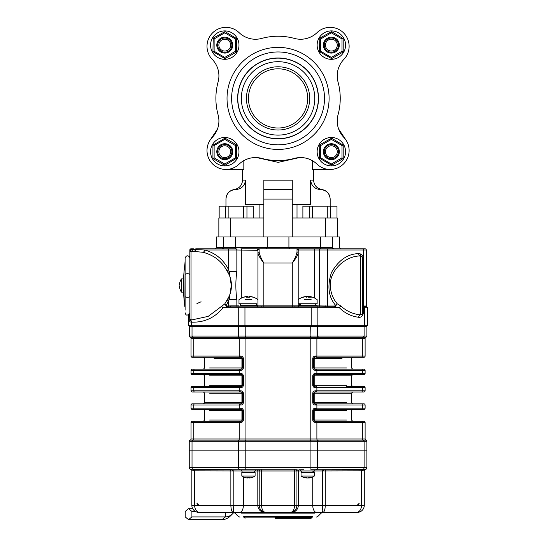 <?xml version="1.0" encoding="UTF-8"?>
<svg xmlns="http://www.w3.org/2000/svg" width="547" height="547" viewBox="0 0 547 547"><rect width="100%" height="100%" fill="white"/><g stroke="black" fill="none" stroke-linecap="round" stroke-linejoin="round"><path stroke-width="0.82" d="M266.177 180.12L263.852 180.12L263.852 199.067L292.276 199.067L292.276 189.59L263.852 189.59L263.852 180.168L292.276 180.168L292.276 189.59L292.276 180.168M292.276 204.64L310.628 204.64L310.628 180.12L313.595 180.12L310.628 180.12C311.393 185.973 314.764 189.132 320.727 189.59C322.258 189.508 322.258 189.508 320.727 189.59C322.258 189.508 322.258 189.508 320.727 189.59C326.47 190.171 329.615 193.33 330.169 199.067L330.169 206.171M310.628 204.64L297.014 204.64L297.014 218.014M292.276 189.59L292.276 180.12L289.889 180.12M259.114 218.014L259.114 204.64L245.5 204.64L245.5 180.12C244.741 185.973 241.371 189.125 235.401 189.59C241.371 189.132 244.735 185.973 245.5 180.12L242.54 180.12L245.5 180.12M243.825 169.461L243.825 160.64L243.825 169.461L225.959 169.461M312.303 169.461L312.303 160.64L312.303 169.461L330.169 169.461M299.435 157.591L278.149 162.356L256.693 157.591M245.5 204.64L263.852 204.64M292.276 199.067L292.276 218.014L337.28 218.014L337.28 236.96L339.646 236.96L292.276 236.96L292.276 218.014M263.852 199.067L263.852 236.96L292.276 236.96M263.852 189.59L263.852 180.168M230.697 218.014L230.697 236.96L216.482 236.96L218.855 236.96L218.855 218.014L263.852 218.014M235.401 189.59C233.87 189.508 233.87 189.508 235.401 189.59C233.87 189.508 233.87 189.508 235.401 189.59C229.665 190.165 226.52 193.323 225.959 199.067L225.959 206.171M230.697 236.96L263.852 236.96M345.957 140.032L338.614 128.962A23.685 23.685 0 0 1 338.053 114.74A62.173 62.173 0 0 0 338.053 82.064A23.685 23.685 0 0 1 343.831 59.432A18.947 18.947 0 0 0 343.571 32.902A18.947 18.947 0 0 0 317.041 32.635A23.685 23.685 0 0 1 294.402 38.413A62.173 62.173 0 0 0 261.726 38.413A23.685 23.685 0 0 1 239.087 32.635A18.947 18.947 0 0 0 212.557 32.902A18.947 18.947 0 0 0 212.298 59.432A23.685 23.685 0 0 1 218.075 82.064A62.173 62.173 0 0 0 218.075 114.74A23.685 23.685 0 0 1 217.515 128.962L210.171 140.032M278.067 128.012A29.606 29.606 0 0 1 248.461 98.405A29.606 29.606 0 0 1 278.067 68.799A29.606 29.606 0 0 1 307.674 98.405A29.606 29.606 0 0 1 278.067 128.012M278.067 130.022A31.617 31.617 0 0 1 250.683 82.597A31.617 31.617 0 0 1 305.452 82.597A31.617 31.617 0 0 1 278.067 130.022M278.067 135.116A36.711 36.711 0 0 0 309.855 80.047A36.711 36.711 0 0 0 246.273 80.047A36.711 36.711 0 0 0 278.067 135.116M278.067 138.671A40.266 40.266 0 0 0 312.932 78.269A40.266 40.266 0 0 0 243.196 78.269A40.266 40.266 0 0 0 278.067 138.671M338.053 114.74A23.685 23.685 0 0 0 343.831 137.379A18.947 18.947 0 0 1 343.571 163.909A18.947 18.947 0 0 1 317.041 164.168A23.685 23.685 0 0 0 294.402 158.391A62.173 62.173 0 0 1 261.726 158.391A23.685 23.685 0 0 0 239.087 164.168A18.947 18.947 0 0 1 212.557 163.909A18.947 18.947 0 0 1 212.298 137.379A23.685 23.685 0 0 0 218.075 114.74M343.831 59.432A23.685 23.685 0 0 0 338.053 82.064M294.402 38.413A23.685 23.685 0 0 0 317.041 32.635M239.087 32.635A23.685 23.685 0 0 0 261.726 38.413M218.075 82.064A23.685 23.685 0 0 0 212.298 59.432M331.359 158.801A7.104 7.104 0 0 0 337.513 148.141A7.104 7.104 0 0 0 325.205 148.141A7.104 7.104 0 0 0 331.359 158.801M331.359 157.618A5.921 5.921 0 0 0 336.487 148.736A5.921 5.921 0 0 0 326.231 148.736A5.921 5.921 0 0 0 331.359 157.618M224.776 144.593A7.104 7.104 0 0 0 218.622 155.245A7.104 7.104 0 0 0 230.93 155.245A7.104 7.104 0 0 0 224.776 144.593M224.776 145.775A5.921 5.921 0 0 0 219.648 154.657A5.921 5.921 0 0 0 229.904 154.657A5.921 5.921 0 0 0 224.776 145.775M224.776 52.218A7.104 7.104 0 0 0 230.93 41.558A7.104 7.104 0 0 0 218.622 41.558A7.104 7.104 0 0 0 224.776 52.218M224.776 51.035A5.921 5.921 0 0 0 229.904 42.153A5.921 5.921 0 0 0 219.648 42.153A5.921 5.921 0 0 0 224.776 51.035M331.359 52.218A7.104 7.104 0 0 0 337.513 41.558A7.104 7.104 0 0 0 325.205 41.558A7.104 7.104 0 0 0 331.359 52.218M331.359 51.035A5.921 5.921 0 0 0 336.487 42.153A5.921 5.921 0 0 0 326.231 42.153A5.921 5.921 0 0 0 331.359 51.035M345.567 151.697A14.208 14.208 0 0 0 324.248 139.389A14.208 14.208 0 0 0 324.248 164.004A14.208 14.208 0 0 0 345.567 151.697M345.567 45.114A14.208 14.208 0 0 0 324.248 32.806A14.208 14.208 0 0 0 324.248 57.421A14.208 14.208 0 0 0 345.567 45.114M238.984 151.697A14.208 14.208 0 0 0 217.672 139.389A14.208 14.208 0 0 0 217.672 164.004A14.208 14.208 0 0 0 238.984 151.697M238.984 45.114A14.208 14.208 0 0 0 217.672 32.806A14.208 14.208 0 0 0 217.672 57.421A14.208 14.208 0 0 0 238.984 45.114M342.012 145.543L342.935 145.01L343.195 145.454L343.195 157.939L342.682 158.828L331.872 165.071L331.359 165.071L331.359 163.997L342.012 157.844L342.012 145.543L331.359 139.396L320.699 145.543L320.699 157.844L331.359 163.997M331.359 139.396L331.359 138.323L331.872 138.323L342.935 145.01M320.699 145.543L319.776 145.01L320.029 144.565L331.359 138.323M320.699 157.844L319.776 158.384L319.516 157.939L319.776 145.01M331.359 165.071L319.776 158.384M331.359 159.669A7.973 7.973 0 0 0 338.258 147.711A7.973 7.973 0 0 0 324.453 147.711A7.973 7.973 0 0 0 331.359 159.669M342.012 157.844L342.935 158.384M224.776 139.396L224.776 138.323L225.289 138.323L236.099 144.565L236.612 145.454L236.359 158.384L225.289 165.071L224.263 165.071L213.446 158.828L212.933 157.939L212.933 145.454L213.193 145.01L214.123 145.543L214.123 157.844L224.776 163.997L235.429 157.844L235.429 145.543L224.776 139.396L214.123 145.543M213.193 145.01L224.776 138.323M224.776 159.669A7.973 7.973 0 0 1 217.87 147.711A7.973 7.973 0 0 1 231.675 147.711A7.973 7.973 0 0 1 224.776 159.669M224.776 165.071L224.776 163.997M213.193 158.384L214.123 157.844M236.359 158.384L235.429 157.844M236.359 145.01L235.429 145.543M235.429 38.96L236.359 38.427L236.612 38.871L236.612 51.356L236.099 52.245L225.289 58.488L224.776 58.488L224.776 57.414L235.429 51.261L235.429 38.96L224.776 32.813L214.123 38.96L214.123 51.261L224.776 57.414M224.776 32.813L224.776 31.74L225.289 31.74L236.359 38.427M214.123 38.96L213.193 38.427L213.446 37.982L224.776 31.74M214.123 51.261L213.193 51.801L212.933 51.356L213.193 38.427M224.776 58.488L213.193 51.801M224.776 53.086A7.973 7.973 0 0 0 231.675 41.128A7.973 7.973 0 0 0 217.87 41.128A7.973 7.973 0 0 0 224.776 53.086M235.429 51.261L236.359 51.801M342.012 38.96L342.935 38.427L343.195 38.871L343.195 51.356L342.682 52.245L331.872 58.488L331.359 58.488L331.359 57.414L342.012 51.261L342.012 38.96L331.359 32.813L320.699 38.96L320.699 51.261L331.359 57.414M331.359 32.813L331.359 31.74L331.872 31.74L342.935 38.427M320.699 38.96L319.776 38.427L320.029 37.982L331.359 31.74M320.699 51.261L319.776 51.801L319.516 51.356L319.776 38.427M331.359 58.488L319.776 51.801M331.359 53.086A7.973 7.973 0 0 0 338.258 41.128A7.973 7.973 0 0 0 324.453 41.128A7.973 7.973 0 0 0 331.359 53.086M342.012 51.261L342.935 51.801M225.473 218.014L225.473 206.171L243.552 206.171L243.552 218.014M228.878 218.014L228.878 206.171M246.957 218.014L246.957 206.171L243.552 206.171M219.162 218.014L219.162 206.171L225.473 206.171M246.957 206.171L253.268 206.171L253.268 218.014M309.199 218.014L309.199 206.171L327.277 206.171L327.277 218.014M312.604 218.014L312.604 206.171M330.682 218.014L330.682 206.171L327.277 206.171M302.888 218.014L302.888 206.171L309.199 206.171M330.682 206.171L336.993 206.171L336.993 218.014M366.531 306.833L363.885 306.737A0.95 0.677 104.5 0 1 363.687 305.978L364.015 306.012A0.95 0.718 -91.5 0 0 364.48 306.894L364.336 306.935A2.366 2.222 -0 0 1 363.885 306.737L363.434 305.855A0.95 0.609 -56.4 0 0 363.434 306.47M366.873 306.894L366.292 306.019L366.873 306.894A0.95 0.95 0 0 1 367.475 307.776L364.699 307.776A0.95 0.67 -90 0 0 364.336 306.935L363.434 307.776L363.434 312.734L362.736 312.734L362.736 258.28L361.369 256.133A2.366 1.593 115 0 1 360.692 253.986C362.429 254.888 363.345 256.317 363.434 258.28L363.434 305.855A1.409 0.998 90 0 0 363.516 305.903L363.516 249.986L366.292 249.986A1.183 1.183 0 0 0 365.109 248.803L362.682 248.803L365.109 248.803A1.183 1.183 0 0 1 366.292 249.986L366.292 306.019A0.95 0.95 0 0 0 366.887 306.901A0.95 0.95 0 0 1 366.292 306.019A0.95 0.944 -68.4 0 0 366.88 306.901L366.292 306.019L364.015 306.012M363.434 312.734C362.811 316.022 361.232 317.54 358.695 317.281A2.366 1.668 96.6 0 1 360.37 314.928L362.128 314.34L362.736 312.734L362.736 258.28L363.434 258.28M358.695 317.281C351.181 316.323 344.754 313.157 339.42 307.776A2.366 1.354 135.9 0 1 341.096 306.129C346.272 311.038 352.699 313.971 360.37 314.928L360.37 255.969C344.815 255.811 329.335 271.374 330.395 285.513C330.47 292.31 332.74 298.395 337.205 303.776L334.908 306.901A0.95 0.67 90 0 1 334.49 306.019L335.708 305.465A0.95 0.362 -155.7 0 0 336.043 305.698M361.369 256.133A2.366 2.366 0 0 1 362.736 258.28A2.366 2.366 0 0 0 361.369 256.133L360.37 255.969A2.366 1.675 86.4 0 1 358.695 253.603C347.618 253.883 338.538 260.201 331.461 272.556C327.058 286.102 328.473 297.069 335.708 305.465L337.205 303.776L341.096 306.129M298.573 249.986A1.183 1.135 -90 0 0 297.431 248.803L362.682 248.803A1.183 0.834 -90 0 1 363.516 249.986L298.573 249.986L298.197 250.328L298.197 305.882A0.95 0.95 0 0 0 299.147 306.833L256.987 306.833A0.95 0.95 0 0 0 257.931 305.882L294.901 305.882A0.95 0.417 -90 0 0 295.318 306.833L317.205 306.833A0.95 0.67 -90 0 1 317.875 307.776L339.42 307.776L334.908 306.901L317.144 306.833L317.144 305.65L298.197 305.65L299.619 305.65L299.619 303.749L298.197 303.749L317.144 303.749L315.722 303.749L315.722 305.65L317.144 305.65M363.687 305.978L363.516 305.903A0.95 0.629 -62.9 0 0 363.57 306.573M188.995 314.566L189.836 314.566L189.836 320.569L189.836 249.986A1.183 1.183 0 0 1 189.905 249.596L191.026 251.169A1.183 1.183 0 0 0 189.836 252.358A1.183 1.183 121 0 1 191.026 251.169L191.026 319.858A1.183 1.183 0 0 1 189.836 318.662L191.026 319.858L192.086 319.858L208.222 316.364L224.728 303.968L227.873 298.594C230.027 295.031 231.217 291.025 231.436 286.587L229.241 271.531A2.366 0.793 -30.2 0 1 227.873 272.433L226.807 270.546C221.802 261.268 213.87 255.182 203.012 252.276L191.026 251.169M257.931 305.882L257.931 250.328L236.851 249.986L236.851 271.531C235.525 280.796 235.525 290.122 236.851 299.496L229.241 299.496L226.226 305.513L227.361 306.019A0.95 0.67 -90 0 1 226.943 306.901L222.95 307.776C214.827 317.793 204.318 322.586 191.429 322.156L189.734 321.855L189.734 317.253L189.248 316.371A0.95 0.95 0 0 0 189.836 315.496A0.95 0.95 0 0 1 189.248 316.371A0.95 0.95 0 0 0 188.653 317.253L188.653 314.805M190.089 321.041L189.734 321.855L189.836 320.569A1.183 0.766 180 0 0 190.089 321.041L190.602 320.057A1.183 1.121 180 0 1 189.836 319.01M367.475 307.776L367.475 325.78L191.429 325.78L191.429 322.156A2.366 1.675 93.6 0 0 190.602 320.057L192.086 319.858M189.905 249.596A1.183 1.183 0 0 1 191.026 248.803A1.183 1.183 0 0 0 189.905 249.596L195.628 249.596A2.366 1.675 -90 0 1 194.048 251.169M195.628 249.596L204.687 249.986A2.366 1.648 -75.4 0 1 203.012 252.276M195.758 248.803L236.017 248.803A1.183 0.834 -90 0 1 236.851 249.986L204.687 249.986C215.456 253.035 223.388 259.545 228.475 269.514A2.366 0.944 -25.8 0 1 226.807 270.546M229.316 248.803A1.183 0.834 -90 0 0 228.475 249.986L228.475 269.514L229.241 271.531L236.851 271.531M227.873 298.594A2.366 0.793 30.2 0 1 229.241 299.496L231.436 284.44C231.217 280.002 230.027 275.996 227.873 272.433M317.875 325.78L317.875 307.776L222.95 307.776A2.366 1.231 37.3 0 0 221.275 306.341M227.361 306.019L230.766 305.882L230.465 306.833L226.943 306.901L224.728 303.968L226.226 305.513A0.95 0.397 -27.6 0 1 225.87 305.794M228.058 306.901A0.95 0.67 -90 0 0 228.475 306.019L228.475 301.513A2.366 0.944 25.8 0 0 226.807 300.481M317.144 305.882L327.653 306.019A0.95 0.67 -90 0 0 328.07 306.901M325.362 305.882L325.67 306.833L317.205 306.833M230.465 306.833L260.81 306.833A0.95 0.417 -90 0 0 261.234 305.882M318.149 336.036L363.591 336.036A40.957 28.957 90 0 0 364.111 336.029L364.111 326.491L366.887 326.491L366.887 336.029L364.111 336.029L366.887 336.029A1.183 1.183 0 0 1 365.998 337.184A1.183 1.183 0 0 0 365.109 338.333L310.197 338.333L310.197 336.036A40.957 40.957 0 0 0 310.928 336.029L317.629 336.029A40.957 28.957 90 0 0 318.149 336.036A1.183 0.834 90 0 1 317.52 337.184L238.608 337.184A1.183 0.834 -90 0 1 237.979 336.036A40.957 28.957 -90 0 0 238.499 336.029L238.499 326.491L245.446 326.491L245.446 325.78L244.953 325.78L244.953 306.833L237.521 306.833A0.95 0.67 -90 0 1 236.851 305.882L238.984 305.882M236.017 248.803L205.344 248.803M208.626 248.803L211.751 248.803M191.026 248.803L193.453 248.803A1.183 0.834 -90 0 0 192.66 249.596A2.366 1.675 -90 0 1 191.081 251.169M191.429 325.78L188.653 325.78L188.653 315.359L189.248 315.359L189.248 314.566M297.014 252.051A1.183 0.916 180 0 1 298.197 252.967C297.554 255.709 295.585 259.059 292.276 263.011C294.86 258.834 296.44 255.175 297.014 252.051L297.014 249.172L297.431 248.803L289.671 248.803L288.919 247.62L288.919 236.96M298.197 250.328A1.183 1.156 180 0 0 297.014 249.172M292.276 306.901L292.276 263.011L263.852 263.011C260.55 259.059 258.574 255.709 257.931 252.967A1.183 0.916 0 0 1 259.114 252.051C259.688 255.175 261.268 258.834 263.852 263.011L263.852 306.901M257.931 250.328A1.183 1.156 0 0 1 259.114 249.172L259.114 252.051M257.562 249.986A1.183 1.135 -90 0 1 258.697 248.803L259.114 249.172M189.836 249.986L189.836 256.461L188.995 256.461M241.76 297.944L241.76 249.986A1.183 0.834 -90 0 0 240.919 248.803L297.431 248.803M332.542 236.96L332.542 247.62L333.725 248.803L315.209 248.803A1.183 0.834 -90 0 0 314.368 249.986L314.368 297.944M223.354 247.62L216.482 247.62L223.586 247.62L222.403 248.803A1.183 1.183 0 0 0 223.586 247.62L267.209 247.62L266.464 248.803L258.697 248.803M267.209 236.96L267.209 247.62L332.542 247.62A1.183 1.183 0 0 0 333.725 248.803A1.183 1.183 0 0 1 332.542 247.62L332.774 247.62M222.403 248.803A1.183 1.183 0 0 0 223.586 247.62L223.586 236.96M189.836 257.596L189.836 313.438M185.105 310.128L185.105 258.28L184.886 306.956A159.874 159.874 0 0 1 184.886 264.078L185.105 260.898M310.949 337.184L310.682 325.78L311.175 325.78L311.175 306.833M192.612 326.491L192.612 325.78L238.745 325.78L238.745 326.491L192.024 326.491L192.024 336.029A40.957 28.957 -90 0 0 192.544 336.036L237.979 336.036M189.836 326.491L189.836 325.78M239.155 337.184A1.183 0.834 -91.5 0 1 238.499 336.029L245.2 336.029L245.2 326.491L364.111 326.491L317.383 326.491L317.383 325.78L363.516 325.78L363.516 326.491M366.292 325.78L366.292 326.491M316.057 421.204A1.183 0.834 -90 0 1 316.891 422.393L315.434 422.393A1.183 0.656 -90 0 0 314.778 421.204L363.926 421.204A1.183 1.183 0 0 1 365.109 422.393L316.891 422.393L316.891 438.995A1.183 0.834 -90 0 0 317.52 440.137L365.998 440.137A1.183 1.183 0 0 1 366.887 441.285L366.887 450.837L189.248 450.837L189.248 441.285L192.024 441.292L189.248 441.292A1.183 1.183 0 0 1 190.137 440.137L317.52 440.137A1.183 0.834 90 0 1 318.149 441.285A40.957 28.957 90 0 0 317.629 441.292L310.928 441.292A40.957 40.957 0 0 0 310.197 441.285L310.197 438.995L365.109 438.995A1.183 1.183 0 0 0 365.998 440.137A1.183 1.183 0 0 1 366.887 441.285L364.111 441.292A40.957 28.957 90 0 0 363.591 441.285L318.149 441.285M189.248 441.292A1.183 1.183 0 0 1 190.151 440.144A1.183 1.183 0 0 0 189.248 441.285A1.183 1.183 0 0 1 190.137 440.137A1.183 1.183 0 0 0 191.026 438.995L191.026 422.393L191.026 438.995L310.197 438.995L310.197 338.333L193.795 338.333A1.183 0.834 90 0 0 193.173 337.184L190.151 337.184A1.183 1.183 0 0 1 189.248 336.036L192.024 336.029A1.183 0.834 -88.5 0 0 192.647 337.184M310.197 441.285L245.938 441.285A40.957 40.957 0 0 0 245.2 441.292L238.499 441.292A40.957 28.957 -90 0 0 237.979 441.285L192.544 441.285A40.957 28.957 -90 0 0 192.024 441.292A1.183 0.834 -91.5 0 1 192.647 440.144M189.467 336.008L189.248 326.491L238.499 326.491M194.636 357.28A1.183 0.834 90 0 1 193.795 356.097L240.701 356.097A1.183 0.656 90 0 0 241.35 357.28L192.209 357.28A1.183 1.183 0 0 1 191.026 356.097L193.795 356.097L193.795 338.333L191.026 338.333L191.026 356.097L191.026 338.333A1.183 1.183 0 0 0 190.137 337.184A1.183 1.183 0 0 1 189.248 336.036A1.183 1.183 0 0 0 190.137 337.184L190.137 337.184A1.183 1.183 180 0 1 189.248 336.029M346.518 369.122L316.057 369.122A1.183 0.834 90 0 1 316.891 370.305L315.434 370.305C313.957 370.305 313.055 369.519 312.727 367.94L312.727 358.463C313.055 356.89 313.957 356.097 315.434 356.097L365.109 356.097L365.109 338.333A1.183 1.183 0 0 1 365.998 337.184A1.183 1.183 0 0 0 366.887 336.036A1.183 1.183 0 0 1 365.998 337.184L317.52 337.184A1.183 0.834 -90 0 0 316.891 338.333L316.891 356.097A1.183 0.834 90 0 1 316.057 357.28L342.012 357.28M245.179 337.184L245.2 336.029A40.957 40.957 0 0 0 245.938 336.036L310.197 336.036M365.109 422.393L365.109 438.995A1.183 1.183 0 0 0 365.998 440.137A1.183 1.183 0 0 1 366.887 441.285A1.183 1.183 0 0 0 365.984 440.144M191.026 338.333A1.183 1.183 0 0 0 190.137 337.184A1.183 1.183 0 0 1 191.026 338.333M312.727 410.551L314.197 410.551A1.183 0.581 90 0 1 314.778 409.361A1.183 1.183 0 0 0 314.04 409.621A1.183 1.183 0 0 1 314.778 409.361L313.595 410.551L313.595 420.021L314.778 421.204A1.183 1.183 0 0 1 314.04 420.951A1.183 1.183 0 0 0 314.778 421.204A1.183 0.581 90 0 1 314.197 420.021L312.727 420.021L312.727 410.551C313.055 408.971 313.957 408.185 315.434 408.178L365.109 408.178A1.183 1.183 0 0 1 363.926 409.361L314.778 409.361A1.183 0.656 -90 0 0 315.434 408.178M315.434 422.393C313.957 422.393 313.055 421.6 312.727 420.021M314.778 409.361L346.518 409.361M346.518 421.204L314.778 421.204M361.492 403.843A1.183 0.834 -90 0 1 362.333 405.026L315.434 405.026A1.183 0.656 -90 0 0 314.778 403.843L363.926 403.843A1.183 1.183 0 0 1 365.109 405.026L362.333 405.026L362.333 408.178A1.183 0.834 -90 0 1 361.492 409.361L363.926 409.361M312.727 393.184L314.197 393.184A1.183 0.581 90 0 1 314.778 392.001A1.183 1.183 0 0 0 314.04 392.261A1.183 1.183 0 0 1 314.778 392.001L313.595 393.184L313.595 402.66L314.778 403.843A1.183 1.183 0 0 1 314.04 403.59A1.183 1.183 0 0 0 314.778 403.843A1.183 0.581 90 0 1 314.197 402.66L312.727 402.66L312.727 393.184C313.055 391.611 313.957 390.818 315.434 390.818L365.109 390.818A1.183 1.183 0 0 1 363.926 392.001L314.778 392.001A1.183 0.656 -90 0 0 315.434 390.818M315.434 405.026C313.957 405.026 313.055 404.24 312.727 402.66M314.778 392.001L346.518 392.001M346.518 403.843L314.778 403.843M346.518 393.184L351.489 393.184L352.671 392.001L363.926 392.001A1.183 1.183 0 0 0 365.109 390.818L365.109 387.666L315.434 387.666C313.957 387.666 313.055 386.879 312.727 385.3L312.727 375.823C313.055 374.251 313.957 373.457 315.434 373.457L316.891 373.457A1.183 0.834 90 0 1 316.057 374.64L363.926 374.64L316.057 374.64M346.518 386.483L363.926 386.483A1.183 1.183 0 0 1 365.109 387.666A1.183 1.183 0 0 0 363.926 386.483M316.057 369.122L363.926 369.122A1.183 1.183 0 0 1 365.109 370.305L365.109 373.457A1.183 1.183 0 0 1 363.926 374.64A1.183 1.183 0 0 0 365.109 373.457A1.183 1.183 0 0 1 363.926 374.64M346.518 375.823L351.489 375.823L352.671 374.64L346.518 374.64M314.04 386.23A1.183 1.183 0 0 0 314.778 386.483L313.595 385.3L312.727 385.3M312.727 375.823L313.595 375.823L314.778 374.64A1.183 1.183 0 0 0 314.04 374.9M315.434 387.666A1.183 0.656 -90 0 0 314.778 386.483A1.183 0.581 -90 0 1 314.197 385.3L346.518 385.3M352.671 386.483L351.489 385.3L351.489 375.823L314.197 375.823A1.183 0.581 -90 0 1 314.778 374.64A1.183 0.656 -90 0 0 315.434 373.457M313.595 375.823L313.595 385.3L314.197 385.3L314.197 375.823L313.595 375.823M365.109 356.097A1.183 1.183 0 0 1 363.926 357.28L361.492 357.28L363.926 357.28A1.183 1.183 0 0 0 365.109 356.097A1.183 1.183 0 0 1 363.926 357.28M314.04 368.863A1.183 1.183 0 0 0 314.778 369.122L313.595 367.94L312.727 367.94M312.727 358.463L313.595 358.463L314.778 357.28A1.183 1.183 0 0 0 314.04 357.54M315.434 370.305A1.183 0.656 -90 0 0 314.778 369.122A1.183 0.581 -90 0 1 314.197 367.94L346.518 367.94M363.591 336.036A1.183 0.834 90 0 1 362.962 337.184A1.183 0.834 -90 0 0 362.333 338.333L362.333 356.097A1.183 0.834 90 0 1 361.492 357.28L316.057 357.28M342.012 358.463L314.197 358.463A1.183 0.581 -90 0 1 314.778 357.28A1.183 0.656 -90 0 0 315.434 356.097M313.595 358.463L313.595 367.94L314.197 367.94L314.197 358.463L313.595 358.463M194.636 421.204A1.183 0.834 90 0 0 193.795 422.393L191.026 422.393A1.183 1.183 0 0 1 192.209 421.204L241.35 421.204L242.54 420.021L242.54 410.551L241.35 409.361L192.209 409.361A1.183 1.183 0 0 1 191.026 408.178L191.026 405.026A1.183 1.183 0 0 1 192.209 403.843L241.35 403.843A1.183 1.183 0 0 0 242.095 403.583M240.701 405.026A1.183 0.656 -90 0 1 241.35 403.843L242.54 402.66L242.54 393.184A1.183 1.183 0 0 0 241.35 392.001A1.183 0.656 -90 0 1 240.701 390.818C242.171 390.818 243.073 391.611 243.408 393.184L243.408 402.66C243.08 404.24 242.177 405.026 240.701 405.026L191.026 405.026L191.026 408.178L240.701 408.178A1.183 0.656 90 0 0 241.35 409.361A1.183 1.183 0 0 1 242.089 409.621A1.183 1.183 0 0 0 241.35 409.361A1.183 0.581 -90 0 1 241.938 410.551L243.408 410.551L243.408 420.021C243.08 421.6 242.177 422.387 240.701 422.393L193.795 422.393L193.795 438.995A1.183 0.834 90 0 1 193.173 440.137A1.183 0.834 -90 0 0 192.544 441.285M240.701 408.178C242.171 408.178 243.073 408.971 243.408 410.551M243.408 420.021L241.938 420.021A1.183 0.581 -90 0 1 241.35 421.204A1.183 0.656 90 0 0 240.701 422.393M209.617 403.843L194.636 403.843A1.183 0.834 -90 0 0 193.795 405.026L193.795 408.178A1.183 0.834 90 0 0 194.636 409.361M209.617 402.66L204.64 402.66L203.457 403.843L241.35 403.843A1.183 0.581 90 0 0 241.938 402.66L241.938 393.184L242.54 393.184L241.35 392.001L192.209 392.001A1.183 1.183 0 0 1 191.026 390.818L191.026 387.666L191.026 390.818L240.701 390.818M192.209 392.001A1.183 1.183 0 0 1 191.026 390.818A1.183 1.183 0 0 0 192.209 392.001M194.636 386.483A1.183 0.834 90 0 0 193.795 387.666L191.026 387.666A1.183 1.183 0 0 1 192.209 386.483L241.35 386.483L242.54 385.3L242.54 375.823L241.35 374.64L192.209 374.64A1.183 1.183 0 0 1 191.026 373.457A1.183 1.183 0 0 0 192.209 374.64A1.183 1.183 0 0 1 191.026 373.457L191.026 370.305L191.026 373.457L193.795 373.457A1.183 0.834 90 0 0 194.636 374.64M194.636 369.122L240.071 369.122A1.183 0.834 90 0 0 239.237 370.305L191.026 370.305A1.183 1.183 0 0 1 192.209 369.122L194.636 369.122A1.183 0.834 90 0 0 193.795 370.305L193.795 373.457L240.701 373.457A1.183 0.656 90 0 0 241.35 374.64A1.183 1.183 0 0 1 242.089 374.9A1.183 1.183 0 0 0 241.35 374.64A1.183 0.581 -90 0 1 241.938 375.823L243.408 375.823L243.408 385.3C243.08 386.873 242.177 387.666 240.701 387.666L193.795 387.666L193.795 390.818A1.183 0.834 -90 0 0 194.636 392.001M240.701 373.457C242.171 373.457 243.073 374.244 243.408 375.823M243.408 385.3L241.938 385.3A1.183 0.581 -90 0 1 241.35 386.483A1.183 0.656 90 0 0 240.701 387.666M240.071 369.122L241.35 369.122L242.54 367.94L242.54 358.463L241.35 357.28A1.183 1.183 0 0 1 242.089 357.54A1.183 1.183 0 0 0 241.35 357.28A1.183 0.581 -90 0 1 241.938 358.463L243.408 358.463L243.408 367.94C243.08 369.512 242.177 370.305 240.701 370.305L239.237 370.305L239.237 373.457A1.183 0.834 90 0 0 240.071 374.64M240.701 356.097C242.171 356.097 243.073 356.883 243.408 358.463M243.408 367.94L241.938 367.94A1.183 0.581 -90 0 1 241.35 369.122A1.183 0.656 90 0 0 240.701 370.305M191.026 356.097A1.183 1.183 0 0 0 192.209 357.28A1.183 1.183 0 0 1 191.026 356.097M209.617 409.361L241.35 409.361M241.35 421.204L209.617 421.204M209.617 374.64L241.35 374.64M241.35 386.483L209.617 386.483M214.116 357.28L241.35 357.28M241.35 369.122L209.617 369.122M365.109 405.026L365.109 408.178M243.408 402.66L204.64 402.66L204.64 393.184L203.457 392.001L241.35 392.001A1.183 0.581 90 0 1 241.938 393.184L209.617 393.184M242.061 472.389L242.061 470.967L191.901 470.851A1.183 1.176 104.6 0 0 191.019 469.709L191.703 469.736M233.617 510.542L233.808 505.312L233.207 512.416L198.958 512.416A7.104 7.104 0 0 1 191.853 505.312L191.853 470.837A1.183 1.183 0 0 0 190.985 469.695L190.992 469.702A2.366 2.366 0 0 1 189.248 467.418L189.248 450.837L192.024 450.837L192.024 467.418L366.887 467.418A2.366 2.366 0 0 1 365.109 469.709L364.425 469.736M193.98 470.851A1.183 0.916 87.6 0 0 193.276 469.709L230.253 469.695L232.407 469.784L232.454 470.967M325.875 469.695A1.183 0.834 -90 0 0 325.26 470.837L325.26 505.312L361.505 505.312A7.104 5.026 -90 0 1 356.48 512.416L322.921 512.416L322.32 505.312L325.26 505.312C325.123 509.578 324.344 511.944 322.921 512.416L357.17 512.416A7.104 7.104 0 0 0 364.281 505.312L364.281 470.837A1.183 1.183 0 0 1 365.15 469.695L365.15 469.695A1.183 1.183 0 0 0 364.281 470.837L314.778 470.967L314.778 469.784L365.109 469.709A1.183 1.176 -104.6 0 0 364.227 470.851M240.174 469.784A2.366 1.675 -90 0 1 238.499 467.418L238.499 450.837L245.2 450.837L245.2 469.784L297.007 469.784A1.183 0.807 90 0 0 296.2 470.967L259.928 470.967A1.183 0.807 90 0 0 259.121 469.784L232.407 469.784M362.148 470.851A1.183 0.916 -87.6 0 1 362.852 469.709A2.366 1.675 -90 0 0 364.111 467.418L364.111 450.837L310.928 450.837L310.928 469.784L323.721 469.784L323.68 470.967M366.887 467.418A2.366 2.366 0 0 1 365.109 469.709A2.366 2.366 0 0 0 366.887 467.418L366.887 450.837L364.111 450.837L364.111 441.292A1.183 0.834 91.5 0 0 363.488 440.144M322.921 512.416L290.546 512.416C293.007 511.944 294.354 509.578 294.594 505.312L296.932 505.312C296.556 509.578 294.43 511.944 290.546 512.416L265.582 512.416C261.698 511.944 259.572 509.578 259.196 505.312L261.534 505.312C261.774 509.578 263.121 511.944 265.582 512.416L233.207 512.416C231.784 511.944 231.005 509.578 230.868 505.312L243.381 505.312L243.381 476.929M230.868 505.483L231.025 507.896M191.853 505.312L194.629 505.312A7.104 5.026 90 0 0 199.648 512.416L233.207 512.416M364.281 505.312A7.104 7.104 0 0 1 357.17 512.416A7.104 7.104 0 0 0 364.281 505.312L361.505 505.312L361.505 470.837A1.183 0.834 -90 0 1 362.121 469.695M322.566 511.035L322.641 511.616M324.897 509.12L325.096 507.944M312.405 517.154L243.723 517.154M239.572 512.416L233.268 512.416L239.572 512.416A7.104 3.808 -90 0 0 243.381 505.312L259.196 505.312L259.196 470.967L257.815 470.967A1.183 1.169 90 0 0 256.646 469.784M241.35 469.784L241.35 470.967L257.815 470.967L257.815 505.312A7.104 7.015 -90 0 0 264.837 512.416L291.298 512.416A7.104 7.015 -90 0 0 298.313 505.312L298.313 470.967L296.2 470.967M316.556 512.416L322.86 512.416L316.556 512.416A7.104 3.808 -90 0 1 312.747 505.312L323.065 505.312M239.155 440.144A1.183 0.834 -88.5 0 0 238.499 441.292L238.499 450.837L192.024 450.837L192.024 441.292M310.949 440.144L310.928 450.837L245.2 450.837L245.179 440.144M188.558 508.71L185.214 511.445L185.214 516.915L188.558 519.65L191.908 516.915L191.908 511.445L188.558 508.71L192.715 508.71M191.908 511.445L195.375 511.445M191.908 516.915L225.405 516.915A18.133 12.82 90 0 0 232.81 513.585A18.133 12.82 90 0 0 233.808 512.477M188.558 519.65L222.055 519.65A20.868 14.755 90 0 0 230.574 515.821A20.868 14.755 90 0 0 231.696 514.59M250.376 296.597L249.801 296.542L250.376 296.542A15.357 15.104 90 0 1 253.323 297.199A15.063 2.379 120.4 0 0 253.302 297.192A15.063 2.379 120.4 0 0 252.946 297.199A15.357 15.104 -90 0 0 249.993 296.542L249.165 296.542A15.357 2.803 90 0 0 248.618 297.199A15.063 12.827 -162.4 0 0 246.567 297.199A15.357 2.803 -90 0 1 247.114 296.542L246.547 296.542A15.357 15.104 -90 0 0 243.593 297.199A15.063 2.379 -120.4 0 1 243.62 297.192A15.063 2.379 -120.4 0 1 243.976 297.199A15.357 15.104 90 0 1 246.547 296.597M247.114 297.178L247.114 296.542L246.547 296.542M247.757 297.171L247.757 296.542A15.357 2.803 -90 0 1 248.304 297.199A15.063 12.827 162.4 0 1 249.794 297.178M240.406 305.65L257.931 305.65L256.509 305.65L256.509 303.749L238.984 303.749L240.406 303.749L240.406 305.65L240.543 303.749M251.921 299.667L244.994 299.667M240.543 305.65L240.817 303.749M238.984 305.65L238.984 306.833L243.367 306.833M309.684 296.665A15.357 14.249 -90 0 1 311.694 297.199A15.063 4.861 121.9 0 1 312.474 297.199A15.357 14.249 90 0 0 310.464 296.665A15.357 14.249 90 0 0 309.684 296.542L309.294 296.542A15.357 5.73 90 0 1 310.409 297.199A15.063 12.102 147.1 0 0 308.481 297.199A15.357 5.73 -90 0 0 307.359 296.542L306.436 296.542A15.357 14.249 90 0 0 303.647 297.199A15.063 4.861 -121.9 0 0 302.874 297.199A15.357 14.249 -90 0 1 304.877 296.665A15.357 14.249 -90 0 1 305.657 296.542L306.053 296.597M305.657 296.665L306.053 296.542M309.684 296.542L309.294 297.171M306.101 297.171A15.063 12.102 -147.1 0 1 306.867 297.199A15.357 5.73 90 0 1 307.982 296.542L308.911 296.542A15.357 14.249 -90 0 1 309.24 296.59M311.147 299.667L304.194 299.667M300.2 305.65L299.859 303.749M300.2 303.749L300.679 305.65M246.909 477.921L247.435 477.969L246.909 477.969A11.822 11.487 -90 0 1 245.111 477.593A11.494 2.345 -59.3 0 0 245.446 477.593A11.822 11.487 90 0 0 247.244 477.969L248.106 477.969A11.822 2.79 -90 0 0 248.543 477.593A11.494 9.675 22.2 0 0 249.924 477.593A11.822 2.79 90 0 1 249.487 477.969L250.006 477.969A11.822 11.487 90 0 0 251.805 477.593A11.494 2.345 59.3 0 1 251.47 477.593A11.822 11.487 -90 0 1 249.671 477.969M249.487 477.606L250.006 477.969M248.817 477.599L248.817 477.969A11.822 2.79 90 0 1 248.379 477.593A11.494 9.675 -22.2 0 1 247.456 477.606M245.979 476.04L241.829 476.04L241.829 472.389L255.093 472.389L255.093 476.04L250.936 476.04M245.446 477.681A11.843 11.843 0 0 1 241.829 476.04L255.093 476.04A11.843 11.843 0 0 1 251.476 477.681M254.676 470.967A25.436 21.401 -22.2 0 1 254.43 472.389M254.676 472.389A25.436 21.401 157.8 0 0 254.813 470.967M254.854 472.389L254.854 470.967L255.565 470.967L255.565 469.784L252.249 469.784M306.088 477.9A11.822 6.14 -90 0 0 306.327 477.969L306.088 477.969A11.822 10.099 -90 0 1 304.508 477.593A11.494 5.169 -56 0 0 305.247 477.593A11.822 10.099 90 0 0 306.826 477.969L307.804 477.969A11.822 6.14 -90 0 0 308.768 477.593A11.494 8.506 42 0 0 309.978 477.593A11.822 6.14 90 0 1 309.014 477.969L309.253 477.969A11.822 10.099 90 0 0 310.84 477.593A11.494 5.169 56 0 1 310.101 477.593A11.822 10.099 -90 0 1 309.793 477.688M309.014 477.599L309.014 477.969L309.253 477.606M308.911 477.9A11.822 10.099 -90 0 1 308.515 477.969L307.537 477.969A11.822 6.14 90 0 1 306.58 477.593A11.494 8.506 -42 0 1 306.429 477.599M305.267 476.04L301.041 476.04L301.041 472.389L314.306 472.389L314.306 476.04L310.074 476.04M306.245 477.989A11.843 11.843 0 0 1 301.041 476.04L314.306 476.04A11.843 11.843 0 0 1 309.103 477.989M313.137 470.967A25.436 18.817 -42 0 1 312.665 472.389M313.137 472.389A25.436 18.817 138 0 0 313.513 470.967M303.879 469.784L300.563 469.784L300.563 470.967L314.778 470.967M301.274 472.389L301.274 470.967L298.313 470.967A1.183 1.169 -90 0 1 299.482 469.784M179.525 286.225L179.525 286.936L179.901 286.225L179.525 286.225M179.525 284.802L179.901 284.802L179.525 284.091L179.901 284.802A11.494 9.955 90 0 0 179.901 286.225A11.494 9.955 90 0 1 179.901 284.802L179.525 284.802M179.901 288.789A11.822 11.822 0 0 1 179.525 286.936A11.822 11.822 0 0 0 179.901 288.789L179.901 288.789A11.843 11.843 0 0 0 181.447 292.146L181.447 287.893M179.901 282.238A11.822 11.822 0 0 0 179.525 284.091A11.822 11.822 0 0 1 179.901 282.238L179.901 282.238A11.843 11.843 0 0 1 181.447 278.881L181.447 292.146L183.58 292.146M181.447 283.134L181.447 278.881L183.58 278.881M275.168 518.337L311.106 518.337L275.168 518.337M288.919 180.12L267.285 180.12M325.438 218.014L325.438 236.96M278.067 57.989A40.416 40.416 0 0 1 318.484 98.405A40.416 40.416 0 0 1 278.067 138.822A40.416 40.416 0 0 1 237.644 98.405A40.416 40.416 0 0 1 278.067 57.989M278.067 51.958A46.447 46.447 0 0 1 324.508 98.405A46.447 46.447 0 0 1 278.067 144.852A46.447 46.447 0 0 1 231.62 98.405A46.447 46.447 0 0 1 278.067 51.958M278.067 149.434A51.028 51.028 0 0 0 322.258 72.888A51.028 51.028 0 0 0 233.87 72.888A51.028 51.028 0 0 0 278.067 149.434M364.699 325.78L364.699 307.776L362.736 307.776M358.695 253.603L360.692 253.986M189.248 316.371L189.248 315.359L189.836 315.359M188.653 317.253L189.836 317.253M326.812 248.803A1.183 0.834 -90 0 1 327.653 249.986L327.653 306.019L334.49 306.019M238.253 325.78L238.253 307.776A0.95 0.67 -90 0 1 238.923 306.833M294.901 305.882L298.457 305.882M320.118 248.803A1.183 0.834 -90 0 0 319.277 249.986L319.277 305.882A0.95 0.67 -90 0 1 318.607 306.833M320.699 236.96L320.699 248.803M235.429 248.803L235.429 236.96M236.851 299.496L236.851 305.882L230.766 305.882M185.105 296.378A2.366 0.944 180 0 0 187.471 297.322A2.366 0.944 180 0 0 189.836 296.378M185.105 274.656A2.366 0.944 180 0 1 187.471 273.712A2.366 0.944 180 0 1 189.836 274.656M237.979 441.285A1.183 0.834 -90 0 1 238.608 440.137A1.183 0.834 90 0 0 239.237 438.995L239.237 422.393A1.183 0.834 90 0 1 240.071 421.204M245.938 441.285L245.938 336.036M361.492 421.204A1.183 0.834 -90 0 1 362.333 422.393L362.333 438.995A1.183 0.834 -90 0 0 362.962 440.137A1.183 0.834 90 0 1 363.591 441.285M316.98 440.144A1.183 0.834 88.5 0 1 317.629 441.292L317.629 467.418A2.366 1.675 -90 0 1 315.954 469.784M240.071 357.28A1.183 0.834 90 0 1 239.237 356.097L239.237 338.333A1.183 0.834 90 0 0 238.608 337.184L193.173 337.184A1.183 0.834 -90 0 1 192.544 336.036M366.887 336.029A1.183 1.183 180 0 1 365.984 337.184M364.111 336.029A1.183 0.834 88.5 0 1 363.488 337.184M317.629 326.491L317.629 336.029A1.183 0.834 91.5 0 1 316.98 337.184M190.137 440.137A1.183 1.183 0 0 0 191.026 438.995M365.109 438.995A1.183 1.183 0 0 0 365.998 440.137M316.057 409.361A1.183 0.834 -90 0 0 316.891 408.178L316.891 405.026A1.183 0.834 -90 0 0 316.057 403.843M346.518 410.551L314.197 410.551L314.197 420.021L346.518 420.021M316.057 392.001A1.183 0.834 -90 0 0 316.891 390.818L316.891 387.666A1.183 0.834 90 0 0 316.057 386.483M361.492 392.001A1.183 0.834 -90 0 0 362.333 390.818L362.333 387.666A1.183 0.834 90 0 0 361.492 386.483M352.671 403.843L351.489 402.66L351.489 393.184L314.197 393.184L314.197 402.66L346.518 402.66M363.926 392.001A1.183 1.183 0 0 0 365.109 390.818M361.492 369.122A1.183 0.834 90 0 1 362.333 370.305L316.891 370.305L316.891 373.457L362.333 373.457A1.183 0.834 90 0 1 361.492 374.64M363.926 369.122A1.183 1.183 0 0 1 365.109 370.305L362.333 370.305L362.333 373.457L365.109 373.457M240.071 403.843A1.183 0.834 -90 0 0 239.237 405.026L239.237 408.178A1.183 0.834 90 0 0 240.071 409.361M209.617 420.021L241.938 420.021L241.938 410.551L209.617 410.551M191.026 405.026A1.183 1.183 0 0 1 192.209 403.843M240.071 392.001A1.183 0.834 -90 0 1 239.237 390.818L239.237 387.666A1.183 0.834 90 0 1 240.071 386.483M242.54 393.184L243.408 393.184M209.617 385.3L241.938 385.3L241.938 375.823L209.617 375.823M209.617 367.94L241.938 367.94L241.938 358.463L214.116 358.463M191.853 470.837A1.183 1.183 0 0 0 190.985 469.695L190.992 469.702A2.366 2.366 0 0 1 189.248 467.418L192.024 467.418A2.366 1.675 -90 0 0 193.276 469.709M230.253 469.695A1.183 0.834 90 0 1 230.868 470.837L230.868 505.312L194.629 505.312L194.629 470.837A1.183 0.834 90 0 0 194.014 469.695M233.808 505.312L233.808 470.967A1.183 0.636 90 0 1 234.444 469.784M259.928 470.967L259.196 470.967A1.183 1.169 90 0 0 258.027 469.784M294.594 469.695L294.594 505.312L261.534 505.312L261.534 469.695M321.684 469.784A1.183 0.636 -90 0 1 322.32 470.967L322.32 505.312M312.747 476.929L312.747 505.312L296.932 505.312L296.932 470.967A1.183 1.169 90 0 1 298.101 469.784M314.778 513.113L241.35 513.113M243.723 516.457L312.405 516.457M222.055 519.65L225.405 516.915L225.405 512.416M308.911 296.542L308.911 297.178M275.107 517.626L311.817 517.626L275.107 517.626M330.169 198.917C329.759 193.706 326.997 190.575 321.882 189.515C316.768 188.462 314.005 185.324 313.595 180.12L313.595 169.461M225.959 198.917C226.369 193.706 229.131 190.575 234.246 189.515C239.367 188.462 242.13 185.324 242.54 180.12L242.54 169.461M196.947 303.571L201.091 301.78M339.646 236.96L339.646 247.62L340.829 248.803M216.482 236.96L216.482 247.62L215.299 248.803M362.21 314.245L362.736 312.754M189.836 258.28C189.918 256.427 186.534 253.815 185.105 258.28M185.105 312.754C185.987 315.906 187.566 315.906 189.836 312.754M352.671 421.204L351.489 420.021L351.489 410.551L352.671 409.361M352.671 357.28L351.489 358.463L351.489 367.94L352.671 369.122M203.457 369.122L204.64 367.94L204.64 358.463L203.457 357.28M203.457 386.483L204.64 385.3L204.64 375.823L203.457 374.64M203.457 421.204L204.64 420.021L204.64 410.551L203.457 409.361M197.166 502.946C197.754 503.678 196.011 503.924 199.539 505.312C197.358 504.307 196.564 503.52 197.166 502.946M358.962 502.946C358.374 503.678 360.124 503.924 356.589 505.312C358.777 504.307 359.564 503.52 358.962 502.946M316.166 517.154L317.841 516.457L321.192 513.113L322.86 512.416M239.969 517.154L238.294 516.457L234.943 513.113L233.268 512.416M232.81 513.585L230.574 515.821M190.773 467.418L189.768 467.418M247.128 297.178L247.128 296.536M257.931 299.667A15.398 15.398 0 0 0 253.295 297.192M243.62 297.192A15.398 15.398 0 0 0 238.984 299.667L238.984 303.749M309.24 297.171L309.24 296.522M317.144 303.749L317.144 299.667A15.398 15.398 0 0 0 310.464 296.665M304.877 296.665A15.398 15.398 0 0 0 298.197 299.667M249.466 477.606L249.466 477.982M308.911 477.599L308.911 477.996M314.067 472.389L314.067 470.967M311.106 518.337L311.817 517.154M245.022 518.337L244.311 517.154"/></g></svg>
